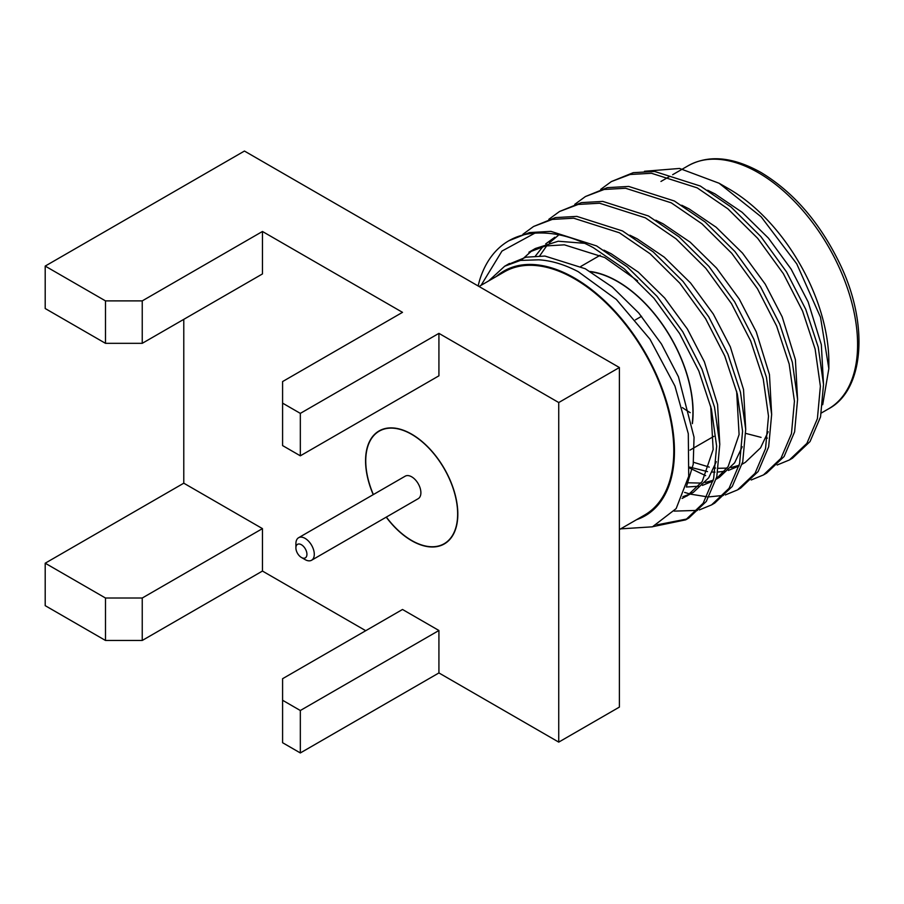<?xml version="1.0" encoding="UTF-8"?>
<svg xmlns="http://www.w3.org/2000/svg" width="904" height="904" viewBox="0 0 904 904"><rect width="100%" height="100%" fill="white"/><g stroke="black" fill="none" stroke-linecap="round" stroke-linejoin="round"><path stroke-width="1.36" d="M301.416 557.474L301.416 557.474A7.797 4.497 60 0 1 295.902 547.926L295.902 543.677A12.995 7.503 60 0 1 298.591 537.733A12.995 7.503 60 0 1 305.089 538.377A12.995 7.503 60 0 1 313.586 549.824A12.995 7.503 60 0 1 311.586 560.243A12.995 7.503 60 0 1 305.089 559.599L301.416 557.474A7.797 4.497 60 0 0 306.931 554.288A7.797 4.497 60 0 0 301.416 544.739A7.797 4.497 60 0 0 295.902 547.926M777.135 465.018L789.395 459.966L806.899 443.367L817.397 418.699L820.38 386.257L815.125 349.057L802.582 311.089L783.384 273.709L757.699 238.351L727.889 208.835L697.176 187.851L651.501 173.285L630.088 174.495L611.375 181.568L600.697 189.377M789.395 459.966L792.548 458.147L810.052 441.547L820.549 416.88L823.521 384.437L818.267 347.249L805.724 309.27L786.525 271.901L760.84 236.532L731.042 207.016L700.329 186.032L654.643 171.466L633.241 172.675L611.375 181.568M653.027 526.614L685.65 519.856L703.154 503.257L713.651 478.589L716.635 446.147L711.38 408.958L698.837 370.99L679.639 333.61L653.954 298.241L624.155 268.725L593.431 247.741C573.396 236.791 553.847 231.944 534.818 233.175A165.059 95.293 60 0 0 508.828 240.769L529.495 232.565L550.909 231.367L596.583 245.922L627.297 266.906L657.095 296.422L682.78 331.791L701.979 369.171L714.522 407.139L719.776 444.339L716.804 476.77L706.306 501.437L688.803 518.048L685.65 519.856M657.084 524.851L687.209 518.919M674.226 511.11L697.492 510.398M699.323 509.935L711.584 504.884L729.087 488.284L739.585 463.616L742.568 431.174L737.314 393.986L724.771 356.018L705.572 318.637L679.887 283.268L650.089 253.753L619.376 232.769L573.69 218.203L552.287 219.412L533.563 226.486L522.896 234.294M711.584 504.884L714.736 503.065L732.24 486.465L742.738 461.797L745.71 429.355L740.466 392.166L727.912 354.198L708.725 316.818L683.04 281.449L653.23 251.933L622.517 230.949L576.842 216.395L555.429 217.593L533.563 226.486M684.599 492.397L690.091 494.047M690.317 494.115L706.984 496.793M709.12 496.861L723.426 495.426M725.268 494.963L737.517 489.911L755.032 473.312L765.53 448.644L768.502 416.202L763.247 379.013L750.704 341.034L731.505 303.665L705.821 268.296L676.022 238.78L645.309 217.796L599.623 203.23L578.221 204.44L559.497 211.513L548.83 219.322M737.517 489.911L740.67 488.092L758.173 471.492L768.671 446.825L771.654 414.382L766.4 377.194L753.857 339.226L734.658 301.846L708.973 266.477L679.175 236.961L648.45 215.977L602.776 201.411L581.374 202.62L559.497 211.513M689.718 468.102L705.662 475.662M751.201 479.99L763.462 474.939L780.966 458.339L791.463 433.671L794.435 401.229L789.181 364.029L776.638 326.061L757.45 288.692L731.765 253.323L701.956 223.808L671.243 202.824L625.568 188.258L604.154 189.467L585.43 196.541L574.763 204.349M763.462 474.939L766.603 473.12L784.107 456.52L794.605 431.852L797.588 399.41L792.333 362.221L779.79 324.242L760.592 286.873L734.907 251.504L705.109 221.988L674.395 201.004L628.709 186.439L607.307 187.648L585.43 196.541M478.092 285.946L479.64 280.183A165.059 95.293 60 0 1 508.828 240.769M644.473 171.274L679.571 168.449L719.098 183.241L728.94 188.913A141.284 81.575 60 0 1 828.844 361.962L828.844 368.583L822.708 404.732M719.098 183.241L761.157 216.813L796.752 263.866L820.504 317.236L828.844 368.583M767.394 438.112L765.88 437.977M761.066 437.366L745.789 433.411M636.653 519.642A141.284 81.575 -120 0 0 668.881 409.907A141.284 81.575 -120 0 0 574.548 278.059A141.284 81.575 -120 0 0 496.285 276.522M620.675 528.863L652.462 526.817L676.147 508.602L688.712 476.295L688.294 433.705L674.938 386.042L650.01 339.237L616.325 299.416L578.221 271.675C564.469 264.488 551.27 260.533 538.626 259.821L520.444 260.42L504.692 266.217L488.68 280.907M481.086 285.302L501.98 251.063L534.818 233.175M590.131 271.471A106.83 61.675 60 0 1 617.556 281.359A106.83 61.675 60 0 1 692.396 423.66M692.283 422.982A106.57 61.528 -120 0 0 617.556 281.573A106.57 61.528 -120 0 0 590.628 271.765M682.43 407.591A106.57 61.528 -120 0 0 690.215 412.653M619.387 529.597L644.721 514.975A140.369 81.044 -120 0 0 666.237 402.506A140.369 81.044 -120 0 0 574.548 278.816A140.369 81.044 -120 0 0 504.364 271.855L479.03 286.489M298.591 537.733L405.195 476.182A12.995 7.503 -120 0 1 411.693 476.826A12.995 7.503 60 0 1 420.19 488.273A12.995 7.503 60 0 1 418.19 498.692L311.586 560.243M373.363 494.556A64.986 37.516 60 0 1 379.205 431.163A64.986 37.516 60 0 1 411.693 434.372A64.986 37.516 60 0 1 454.147 491.64A64.986 37.516 60 0 1 444.192 543.711A64.986 37.516 60 0 1 411.693 540.49A64.986 37.516 60 0 1 386.358 517.077M282.59 445.582L300.331 455.819L438.926 375.815L438.926 333.361L300.331 413.377L282.59 403.139L282.59 445.582M373.228 494.635A65.246 37.663 60 0 1 379.081 430.937A65.246 37.663 60 0 1 411.693 434.169A65.246 37.663 60 0 1 454.316 491.663A65.246 37.663 60 0 1 444.316 543.937A65.246 37.663 60 0 1 411.693 540.705A65.246 37.663 60 0 1 386.223 517.144M282.59 700.261L282.59 678.701L402.506 609.477L438.926 630.495L300.331 710.51L282.59 700.261L282.59 742.715L300.331 752.953L300.331 710.51M142.244 343.328L142.244 300.885L105.485 300.885L105.485 343.328L142.244 343.328L262.454 273.935L262.454 231.48L142.244 300.885M300.331 455.819L300.331 413.377M262.454 231.48L402.506 312.343L282.59 381.567L282.59 403.139M142.244 598.019L105.485 598.019L45.2 563.203L183.783 483.188L262.454 528.614L142.244 598.019L142.244 640.461L262.454 571.057L365.747 630.698M105.485 300.885L45.2 266.081L244.442 151.047L619.387 367.521L619.387 707.097L558.74 742.116L558.74 402.54L438.926 333.361M105.485 343.328L45.2 308.524L45.2 266.081M300.331 752.953L438.926 672.938L438.926 630.495M105.485 598.019L105.485 640.461L45.2 605.657L45.2 563.203M105.485 640.461L142.244 640.461M262.454 528.614L262.454 571.057M438.926 672.938L558.74 742.116M183.783 483.188L183.783 319.349M619.387 367.521L558.74 402.54M823.533 384.562L821.329 344.627L808.131 301.913L791.136 269.132L768.423 238.125L742.082 212.259L714.962 193.885L707.685 190.258M797.588 399.534L795.396 359.6L782.197 316.886L765.202 284.105L742.489 253.097L716.149 227.232L689.029 208.858L681.752 205.231M693.504 462.283L709.256 467.108M714.024 467.888L715.618 468.069M718.465 468.283L727.076 468.114M731.053 467.549L739.167 465.277M742.127 464.204L745.325 462.351L760.58 447.83L768.163 431.75M771.654 414.507L769.462 374.572L756.264 331.858L739.269 299.077L716.544 268.07L690.215 242.204L663.095 223.83L655.818 220.203M687.435 482.77L701.142 483.086M705.12 482.521L713.233 480.261M716.183 479.176L719.381 477.323L734.647 462.803L742.229 446.723M745.721 429.479L743.529 389.545L730.33 346.842L713.324 314.05L690.611 283.042L664.282 257.177L637.15 238.803L629.873 235.187M558.152 235.492L549.417 242.803M546.784 245.696L539.722 255.843M682.904 496.658L690.125 494.036M682.091 498.466L693.447 492.296L708.713 477.787L716.296 461.695M719.787 444.463L717.584 404.517L704.385 361.815L687.39 329.033L664.677 298.015L638.337 272.149L611.217 253.775L603.94 250.159M584.572 243.312L558.197 241.232L535.394 248.487L528.908 252.227L545.474 245.956L564.39 244.837L604.731 257.527L637.569 280.771M532.219 250.464L521.179 260.284M686.588 486.137L693.21 464.328L694.046 437.253L678.452 376.787L661.457 344.006L638.744 312.987L612.404 287.133L585.284 268.748L544.942 256.058L526.015 257.188L507.042 264.94M689.797 467.119L707.538 471.628M712.081 472.035L714.985 472.125M717.821 472.057L724.579 471.289M728.387 470.43L738.975 466.012M686.339 487.019L698.634 486.262M702.453 485.403L712.906 481.075M716.25 478.917L728.161 466.554L739.088 434.541L736.636 391.24M554.841 237.255L545.711 243.877M542.942 246.543L535.45 255.956M686.961 496.047L702.227 481.527L713.154 449.514L710.702 406.212M758.343 172.698A140.369 81.044 -120 0 0 688.159 165.748C708.589 154.55 732.839 156.787 760.942 172.438C793.78 192.236 820.244 223.005 840.324 264.77C869.478 325.609 863.614 390.494 828.527 408.857A140.369 81.044 -120 0 0 850.042 296.388A140.369 81.044 -120 0 0 758.343 172.698M660.96 181.444L669.502 176.517M672.655 174.698L688.159 165.748M821.408 412.97L828.527 408.857M580.797 266.454L600.245 255.222M689.989 450.124L713.9 436.316M635.455 319.835L641.546 316.31M382.109 429.479L379.205 431.163M447.096 542.038L444.192 543.711M509.46 263.459L504.692 266.217"/></g></svg>
